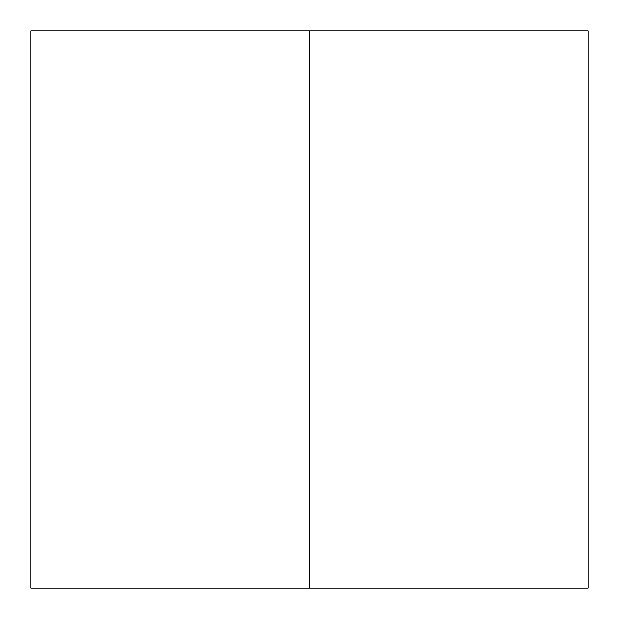 <?xml version="1.0" encoding="UTF-8"?>
<svg xmlns="http://www.w3.org/2000/svg" width="619" height="619" viewBox="0 0 619 619"><rect width="100%" height="100%" fill="white"/><g stroke="black" fill="none" stroke-linecap="round" stroke-linejoin="round"><path stroke-width="0.93" d="M588.05 588.05L30.95 588.05L588.05 588.05L588.05 30.95L309.5 30.95L309.5 588.05L309.5 30.95L30.95 30.95L588.05 30.95M30.95 588.05L30.95 30.95"/></g></svg>
